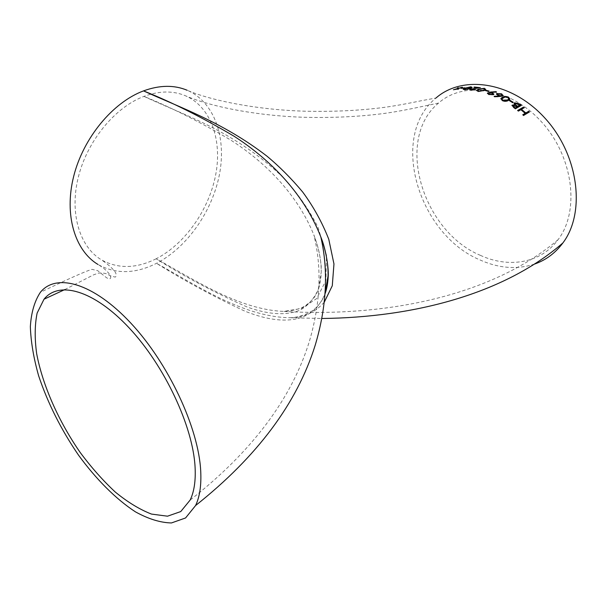 <?xml version="1.0" encoding="UTF-8"?>
<svg xmlns="http://www.w3.org/2000/svg" width="607" height="607" viewBox="0 0 607 607"><rect width="100%" height="100%" fill="white"/><g stroke="black" fill="none" stroke-linecap="round" stroke-linejoin="round"><path stroke-width="0.46" stroke-dasharray="3.04 2.28" d="M534.646 264.045C517.065 269.758 498.855 268.385 480.016 259.948C418.094 234.188 388.943 136.143 435.963 98.023L421.19 100.747C406.015 103.918 393.511 106.149 383.67 107.454C359.769 110.565 333.751 111.817 305.609 111.218C257.429 109.913 211.168 100.603 187.206 90.276C214.612 102.075 226.608 137.728 219.423 174.596C212.215 211.547 187.024 247.527 156.5 263.324C135.293 273.992 115.755 274.356 97.902 264.424C113.221 273.545 113.114 281.959 106.346 277.581L97.712 270.676L91.991 269.349C86.065 270.995 68.857 278.659 40.366 292.324M324.259 302.21C314.881 312.673 303.136 317.84 289.038 317.711C242.565 316.672 195.871 284.926 156.5 263.324C184.225 280.639 213.497 296.497 244.31 310.898C274.121 323.099 311.004 328.106 325.018 293.72M156.158 258.779C136.309 268.681 118.046 269.03 101.384 259.811C79.737 246.935 69.274 213.421 78.326 177.115C87.302 140.839 115.004 107.295 143.935 96.384C159.262 90.762 173.116 90.564 185.492 95.785C211.145 106.953 222.42 140.498 215.599 175.271C208.755 210.105 184.923 244.014 156.158 258.779C194.111 279.501 239.181 309.79 283.848 311.391L301.664 308.432L316.672 298.576L325.898 280.571L326.505 255.213L317.931 227.056C308.379 208.618 296.899 192.199 283.484 177.813C234.772 130.968 184.915 115.626 143.935 96.384C171.098 107.424 199.908 121.908 230.372 139.845C260.122 158.829 295.533 190.037 313.811 234.803C318.918 248.028 321.384 260.562 321.209 272.399L318.212 289.676C313.887 298.917 307.946 305.678 300.389 309.972C284.471 316.581 265.79 313.607 247.481 307.142C215.364 293.006 184.93 276.883 156.158 258.779M480.547 255.418C422.222 231.366 394.611 139.056 438.542 103.076C463.695 80.655 510.411 87.165 541.823 122.212C573.471 156.993 579.951 211.221 558.091 239.659C540.746 263.37 508.742 268.415 480.547 255.418M457.602 89.214L453.376 90.048L457.511 88.827L457.488 88.144M458.452 88.554L463.232 87.37L458.437 88.705M458.482 89.13L457.579 89.487M524.319 107.659L521.398 109.586M529.258 112.075L523.507 115.732L522.946 114.928M525.184 113.6L520.791 109.935L518.34 111.369L517.794 110.626M517.111 107.044L512.968 105.83M521.11 105.527L515.358 109.07L511.974 105.588M514.683 105.049L514.061 103.615M519.926 105.451L518.826 104.67L515.047 103.873M513.029 102.469L512.634 102.947L509.561 100.754M509.819 99.002L508.249 100.716C506.807 101.779 504.781 101.809 502.186 100.815L500.843 98.949M508.803 98.858L507.831 97.719L504.948 97.302L501.852 99.1M502.998 95.405L502.421 96.247L499.713 96.718L494.364 96.999L494.295 96.559M498.825 96.293L496.518 94.404M501.997 95.322L500.95 94.396L497.565 94.464M496.185 92.021L491.549 92.666M493.961 94.123L493.408 94.882L488.779 94.791L487.375 93.44M492.907 94.077L491.753 93.228L488.407 93.167M488.787 91.308L488.498 91.718L485.509 90.595M485.653 89.366L484.083 90.807L477.99 91.695L476.639 90.663M484.629 89.419L483.665 88.872L480.759 89.024L477.663 90.61M475.888 89.669L470.994 90.511L469.636 89.76M474.082 88.516L477.717 88.023M471.768 88.91L474.075 88.531M477.868 88.007L474.295 87.355M479.34 87.825L470.66 89.661M475.372 89.874L475.858 89.95M472.193 87.408L470.637 88.675L464.545 90.011L463.224 89.426M467.087 87.62L470.091 87.067M471.161 87.575L467.322 87.81L464.279 88.986M465.531 89.722L467.36 89.502M464.302 88.364L460.948 88.546L464.332 88.091M325.003 293.856C323.319 298.887 320.2 303.644 315.64 308.121C312.559 311.763 299.919 317.985 289.038 317.711L321.862 318.485M558.091 239.659C492.793 295.457 386.128 317.666 283.848 311.391C293.469 311.019 301.755 307.924 302.567 307.263C307.848 304.744 314.123 298.341 315.2 295.806C319.57 289.053 321.573 279.182 321.217 266.177C320.132 255.107 317.666 244.644 313.811 234.803C322.021 267.695 320.534 303.234 309.365 341.407C291.633 398.837 251.897 451.722 190.15 500.054M64.752 289.607L93.539 274.857L98.516 273.104C103.622 272.718 107.318 273.537 109.617 275.555L115.072 277.08C115.975 277.088 116.233 275.783 115.846 273.142C113.691 269.341 108.873 264.902 101.384 259.811M438.542 103.076L422.882 106.346C407.449 109.677 394.725 112.022 384.717 113.38C360.467 116.612 334.116 117.925 305.655 117.326C256.905 115.998 210.128 106.521 185.492 95.785"/><path stroke-width="0.91" d="M97.902 264.424C75.025 250.691 63.955 215.068 73.644 176.47C83.258 137.895 112.803 102.325 143.518 90.891C159.633 85.041 174.194 84.836 187.206 90.276M325.018 293.72L328.068 275.874C328.311 263.65 325.891 250.661 320.815 236.92C302.385 189.847 265.418 156.356 234.15 136.287C202.048 117.326 171.842 102.188 143.518 90.891C180.196 107.598 222.572 122.06 266.837 156.067C279.379 166.47 291.314 178.435 302.65 191.979C313.447 206.63 322.158 222.39 328.774 239.264L333.964 263.977L332.279 285.776L324.259 302.21M435.963 98.023C462.633 74.57 511.959 81.437 545.276 118.502C578.828 155.301 585.808 212.7 562.886 242.944C555.367 253.043 545.959 260.077 534.646 264.045M464.947 87.81L460.979 88.273L464.947 87.81M470.66 88.402L464.567 89.737L463.278 89.123L464.734 88.25L470.895 86.778L472.155 87.461L470.66 88.402M475.106 89.555L471.024 90.238L469.674 89.472L477.891 87.734L473.832 87.317L474.446 87.021L480.38 87.696L471.009 89.168L470.691 89.388L471.685 89.95L475.372 89.874M484.333 88.303L485.585 89.495L484.113 90.526L478.02 91.422L476.738 90.276L478.172 89.29L484.333 88.303L485.653 89.366M485.168 90.504L485.782 90.2L489.143 91.133L488.529 91.445L485.168 90.504M496.109 91.619L496.435 91.998L491.579 92.393L493.923 94.199L493.438 94.601L488.81 94.517L487.451 93.068L490.722 92.074L496.109 91.619L496.185 92.021M494.402 96.725L494.121 96.293L498.855 96.02L496.587 94.047L497.08 93.63L501.632 93.812L502.945 95.542L499.743 96.437L494.402 96.725M508.507 97.135L509.713 99.26L508.287 100.436C506.822 101.498 504.804 101.536 502.224 100.534L500.98 98.417L502.368 97.272C503.871 96.24 505.919 96.194 508.507 97.135L509.819 99.002M509.334 100.618L509.941 100.284L513.279 102.325L512.672 102.666L509.334 100.618M515.396 108.79L513.712 107.56L512.058 105.193L514.713 104.768L514.152 103.213L514.569 102.811L519.015 103.736L521.345 105.398L515.396 108.79M523.553 107.06L524.319 107.659L521.436 109.306L525.829 112.963L528.705 111.286L529.471 111.954L523.538 115.459L522.771 114.776L525.222 113.319L520.829 109.662L518.378 111.089L517.604 110.482L523.553 107.06L524.091 107.788M458.535 89.13L457.602 89.214L457.549 88.698L453.399 89.775L457.534 88.561L457.45 87.886L458.384 87.719L458.452 88.296L462.329 87.188L458.467 88.44L458.535 89.13M195.075 467.018C192.95 426.205 164.467 365.581 129.109 327.871C93.744 289.964 58.765 280.593 44.015 299.221L37.141 313.053C34.728 324.753 34.561 338.281 36.655 353.615C42.604 385.263 58.591 421.326 80.116 452.374C91.285 467.405 103.031 480.638 115.338 492.095C127.743 502.224 139.792 509.554 151.477 514.076L167.494 516.193L180.727 511.58L190.15 500.054C194.172 491.716 195.811 480.706 195.075 467.018M200.72 471.131C198.648 427.912 168.442 363.312 130.831 323.121C93.205 282.718 56.079 272.771 40.366 292.324C34.538 301.171 31.2 312.628 30.35 326.71C30.889 341.87 33.658 358.282 38.673 375.93C47.862 403.298 61.117 429.665 78.432 455.03C96.05 479.173 115.831 499.06 135.46 511.86C148.389 518.993 160.385 522.695 171.44 522.953L185.56 517.968L195.591 505.532C199.726 496.807 201.433 485.342 200.72 471.131M457.488 88.144L458.452 88.296M458.467 88.44L458.482 89.13M521.436 109.306L525.791 113.236L528.667 111.559L529.258 112.075M522.946 114.928L525.222 113.319M517.794 110.626L523.515 107.333M515.199 108.145L517.149 106.771L513.234 105.33L514.152 107.386L515.199 108.145L517.149 106.771M512.968 105.815L514.152 107.386M511.974 105.588L514.713 104.768M514.061 103.615L514.539 103.084L518.977 104.009L521.11 105.527M517.21 106.331L517.725 106.695L519.964 105.178L515.351 103.319L515.669 105.155L517.21 106.331L519.964 105.178M515.047 103.873L515.669 105.155M514.182 107.105L515.237 107.864M515.7 104.874L517.247 106.05M509.941 100.284L513.029 102.469M500.843 98.949L502.338 97.545C503.833 96.521 505.874 96.475 508.469 97.408M501.852 99.1L502.778 100.459L507.467 100.269L508.803 98.858M502.808 100.185L507.498 99.996L508.734 99.017L507.869 97.446L504.978 97.021L501.974 98.63L502.778 100.459M494.295 96.559L498.855 96.02M496.518 94.404L497.042 93.91L501.594 94.093L502.998 95.405M498.643 95.671L501.663 95.868L501.997 95.322L500.98 94.115L497.892 93.933L498.643 95.671L497.565 94.464M498.673 95.398L501.663 95.868M487.375 93.44L490.691 92.355L496.071 91.9M491.579 92.393L493.961 94.123M492.596 94.593L492.907 94.077L491.784 92.954L488.407 93.167L489.439 94.487L492.876 94.351M488.377 93.432L489.439 94.487M489.47 94.214L492.626 94.313M485.782 90.2L488.787 91.308M476.639 90.663L478.141 89.563L484.303 88.576M477.663 90.61L478.582 91.384L483.293 90.618L484.629 89.419M478.612 91.111L483.324 90.337L484.591 89.479L483.696 88.599L480.79 88.751L477.739 90.261L478.582 91.384M470.182 89.123L471.768 88.91M469.674 89.472L470.152 89.396M474.295 87.355L479.34 87.825M471.685 89.95L475.076 89.828M470.668 89.586L471.654 90.223M463.224 89.426L467.087 87.62M470.091 87.067L472.193 87.408M467.36 89.502L471.131 87.848L470.25 87.067L465.508 88.243L464.279 88.986L465.531 89.722M464.256 89.252L465.137 89.722M465.167 89.449L471.131 87.848M321.862 318.485C413.845 317.552 504.356 293.864 562.886 242.944M325.003 293.856C326.748 289.289 327.81 283.621 328.182 276.86C328.812 269.622 326.49 250.661 320.815 236.92C328.569 270.464 326.71 306.535 315.238 345.117C297.089 403.169 257.209 456.639 195.591 505.532M44.015 299.221L64.752 289.607"/></g></svg>

